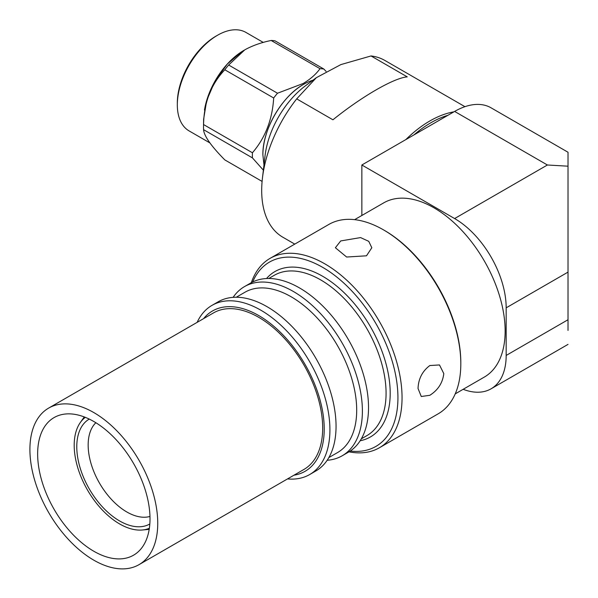 <?xml version="1.0" encoding="UTF-8"?>
<svg xmlns="http://www.w3.org/2000/svg" width="598" height="598" viewBox="0 0 598 598"><rect width="100%" height="100%" fill="white"/><g stroke="black" fill="none" stroke-linecap="round" stroke-linejoin="round"><path stroke-width="0.9" d="M366.484 255.809L371.821 247.744L368.757 241.338L360.579 237.585L340.718 240.934L335.381 247.744L346.631 257.028L366.484 255.809M429.835 395.293C438.028 390.09 442.684 382.862 443.798 373.601L439.485 364.944L429.835 365.535C422.375 371.134 418.436 378.788 418.032 388.476L421.269 396.504L429.835 395.293M252.662 281.987A106.422 61.445 60 0 1 336.711 276.986A106.422 61.445 60 0 1 397.932 397.7A106.422 61.445 60 0 1 350.256 451.027M251.324 282.675A109.337 63.126 60 0 1 270.072 258.373A109.337 63.126 60 0 1 354.322 287.668A109.337 63.126 60 0 1 402.05 397.7A109.337 63.126 60 0 1 379.409 447.753A109.337 63.126 60 0 1 348.993 451.834M268.756 278.496L274.325 275.274A92.57 53.446 60 0 1 345.666 300.076A92.57 53.446 60 0 1 386.076 393.237A92.57 53.446 60 0 1 366.903 435.613L361.327 438.835M266.521 278.541A95.486 55.128 60 0 1 342.265 290.949A95.486 55.128 60 0 1 390.195 393.237A95.486 55.128 60 0 1 360.168 440.741M233.123 297.348A97.676 56.391 60 0 1 244.477 286.614L250.622 283.071A97.676 56.391 60 0 1 325.895 309.233A97.676 56.391 60 0 1 368.525 407.537A97.676 56.391 60 0 1 348.298 452.245L342.153 455.796A97.676 56.391 60 0 1 327.181 460.266M244.477 286.614A97.676 56.391 60 0 1 319.751 312.784A97.676 56.391 60 0 1 362.388 411.08A97.676 56.391 60 0 1 342.153 455.796M236.277 297.243L244.948 292.235A92.57 53.446 60 0 1 316.282 317.037A92.57 53.446 60 0 1 356.692 410.198A92.57 53.446 60 0 1 337.519 452.581L328.855 457.582M197.138 322.359A97.676 56.391 60 0 1 212.006 305.361L218.15 301.818A97.676 56.391 60 0 1 293.416 327.981A97.676 56.391 60 0 1 336.054 426.284A97.676 56.391 60 0 1 315.826 470.992L309.682 474.543A97.676 56.391 60 0 1 287.526 478.916M212.006 305.361A97.676 56.391 60 0 1 287.279 331.531A97.676 56.391 60 0 1 329.917 429.827A97.676 56.391 60 0 1 309.682 474.543M203.567 318.652A92.57 53.446 60 0 1 277.091 329.177A92.57 53.446 60 0 1 324.221 428.945A92.57 53.446 60 0 1 293.954 475.208M149.358 528.273A64.21 37.069 60 0 1 142.354 530A64.21 37.069 60 0 1 96.928 503.83A64.21 37.069 60 0 1 74.197 445.286A64.21 37.069 60 0 1 80.311 422.539A64.21 37.069 60 0 1 85.312 417.337M149.821 523.983A60.562 34.968 60 0 1 103.17 507.687A60.562 34.968 60 0 1 76.776 446.773A60.562 34.968 60 0 1 89.259 419.086M95.859 422.726A54.672 31.567 -120 0 0 88.16 445.017A54.672 31.567 -120 0 0 109.509 497.252A54.672 31.567 -120 0 0 149.971 516.448M270.072 258.373L328.825 224.452A109.337 63.126 60 0 1 383.497 229.864L384.529 230.462A107.879 62.282 60 0 1 460.811 362.59L460.811 363.778A109.337 63.126 60 0 1 438.162 413.831L379.409 447.753M383.497 229.864A109.337 63.126 60 0 1 460.811 363.778M130.035 568.1A90.388 52.183 60 0 1 44.686 505.205A90.388 52.183 60 0 1 48.632 408.105A90.388 52.183 60 0 1 57.617 404.659A90.388 52.183 60 0 1 142.967 467.554A90.388 52.183 60 0 1 139.02 564.654A90.388 52.183 60 0 1 130.035 568.1M48.632 408.105L213.568 312.874A90.388 52.183 60 0 1 222.561 309.435A90.388 52.183 60 0 1 307.903 372.33A90.388 52.183 60 0 1 303.956 469.43L139.02 564.654M61.998 414.549A79.452 45.874 60 0 1 137.017 469.834A79.452 45.874 60 0 1 133.556 555.191A79.452 45.874 60 0 1 125.655 558.218A79.452 45.874 60 0 1 50.636 502.925A79.452 45.874 60 0 1 54.097 417.568A79.452 45.874 60 0 1 61.998 414.549M354.629 219.653L383.714 202.864A100.591 58.073 60 0 1 434.006 207.842A100.591 58.073 60 0 1 499.726 296.488A100.591 58.073 60 0 1 484.305 377.091L455.22 393.888M506.17 307.835A72.889 42.084 -120 0 0 454.622 218.554L361.85 164.996L454.622 111.43A72.889 42.084 -60 0 1 491.07 107.819L568.018 152.243L568.018 272.12L506.17 307.835L506.17 355.444L568.018 319.736L568.018 272.12M361.85 164.996L361.85 215.489M463.151 389.305A72.889 42.084 -120 0 0 491.07 388.812A72.889 42.084 -120 0 0 506.17 355.444M568.018 176.896L568.018 166.192L547.402 164.996L454.622 111.43M568.018 319.736L568.018 330.44M303.605 84.348C281.86 96.256 262.328 130.058 262.888 154.875L263.972 165.033M316.357 77.673L340.882 64.591L371.022 55.95L407.26 76.873C394.052 77.867 361.842 96.465 332.929 119.794L296.69 98.872L316.357 77.673L305.503 85.753A67.611 39.034 120 0 0 265.049 155.816L262.44 178.099A102.049 58.918 120 0 0 261.692 190.493A102.049 58.918 120 0 0 282.832 237.212L294.777 244.111M296.69 98.872A102.049 58.918 120 0 0 262.44 178.099M464.938 106.676L384.88 60.458A102.049 58.918 120 0 0 371.022 55.95M405.84 139.596A102.049 58.918 -60 0 1 453.927 111.833M413.913 134.931A100.591 58.073 -60 0 1 447.917 115.302M326.082 71.409L323.847 69.032L274.983 40.821A65.601 37.876 -60 0 0 271.148 40.477L320.012 68.688A65.601 37.876 -60 0 1 323.847 69.032M320.012 68.688C316.013 74.242 310.392 79.175 303.164 83.503L277.509 93.228L228.645 65.018L244.829 49.821C252.468 45.612 261.236 42.495 271.148 40.477M243.618 50.538A56.855 32.823 120 0 0 204.471 110.032M263.262 42.421L245.957 32.434A56.855 32.823 120 0 0 217.53 35.252A56.855 32.823 120 0 0 177.322 104.882L177.322 104.882A56.855 32.823 120 0 0 189.103 130.91L209.868 142.9M217.53 35.252L215.983 36.142A54.672 31.567 120 0 0 177.322 103.095L177.322 104.882L177.322 103.095M262.103 181.426L224.811 159.898C211.116 146.032 204.038 135.948 203.559 129.661A65.601 37.876 -60 0 1 203.514 126.193A65.601 37.876 -60 0 1 203.559 124.556C203.985 102.535 211.064 84.281 224.811 69.779A65.601 37.876 -60 0 1 228.645 65.018M203.559 129.661L252.431 157.879A65.601 37.876 -60 0 1 252.431 152.767L203.559 124.556M224.811 69.779L273.682 97.997A65.601 37.876 -60 0 1 277.509 93.228M273.682 97.997C272.374 119.563 265.295 137.817 252.431 152.767M252.431 157.879L263.374 170.168M262.888 154.875A57.587 33.249 -60 0 1 312.948 80.207M454.622 218.554L547.402 164.996M203.514 126.193L203.619 119.241L206.699 100.449L214.981 81.149L227.292 64.068L241.921 51.57M80.311 422.539L84.273 416.933M142.354 530L149.186 529.38M491.07 388.812L568.018 344.388M243.109 50.837L244.111 50.239"/></g></svg>
